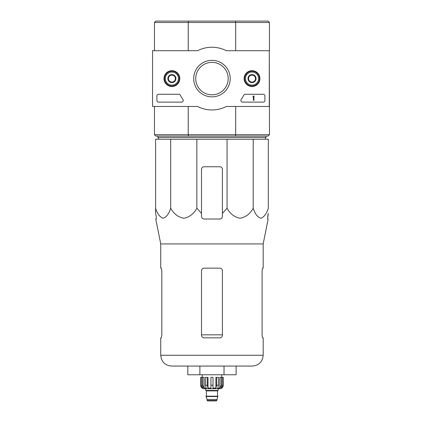<?xml version="1.0" encoding="UTF-8"?>
<svg xmlns="http://www.w3.org/2000/svg" width="422" height="422" viewBox="0 0 422 422"><rect width="100%" height="100%" fill="white"/><g stroke="black" fill="none" stroke-linecap="round" stroke-linejoin="round"><path stroke-width="0.63" d="M170.699 139.223L155.597 139.223L155.597 208.289C157.422 213.901 159.938 217.214 163.14 218.227C166.347 217.235 168.869 213.922 170.699 208.289C173.859 213.901 178.211 217.214 183.76 218.227C189.32 217.235 193.687 213.922 196.858 208.289L196.858 139.223L170.699 139.223L170.699 208.289M227.062 139.223L227.062 208.289L222.41 213.421L227.062 208.289C230.222 213.901 234.574 217.214 240.118 218.227C245.683 217.235 250.046 213.922 253.216 208.289C255.041 213.901 257.557 217.214 260.759 218.227C263.966 217.235 266.488 213.922 268.318 208.289L268.318 139.223L196.858 139.223M269.278 50.719L269.452 106.465L226.324 106.465A31.36 31.36 0 0 1 197.591 106.465L152.548 106.465L152.548 50.719L197.591 50.719A31.36 31.36 0 0 1 226.324 50.719L269.278 50.719L269.278 106.465M269.452 50.719L269.452 22.493L268.06 21.1L155.86 21.1L154.468 22.493L154.468 50.719M269.452 22.493L235.687 22.493L235.687 50.719M235.407 21.1L235.687 22.493L188.228 22.493L188.228 50.719M154.468 106.465L154.468 134.692L155.86 136.084L235.407 136.084L235.687 134.692L188.228 134.692L188.228 106.465M269.452 106.465L269.452 134.692L235.687 134.692L235.687 106.465M235.407 136.084L268.06 136.084L269.452 134.692M154.468 134.692L188.228 134.692L188.507 136.084M188.507 21.1L188.228 22.493L154.468 22.493M265.965 136.084L265.965 137.477L157.949 137.477L157.949 136.084M158.735 139.223L157.949 137.477M155.597 213.421L155.597 208.289L155.597 213.421L156.203 216.402L155.597 213.421M253.216 208.289L253.216 139.223M196.858 208.289L201.505 213.421L201.505 216.402C201.658 217.979 202.528 218.854 204.116 219.013L219.799 219.013C221.386 218.854 222.257 217.984 222.41 216.402L222.41 169.359A2.611 2.611 0 0 0 219.799 166.748L204.116 166.748A2.611 2.611 0 0 0 201.505 169.359L201.505 213.421M224.029 374.768L236.098 374.768L236.098 366.053L252.377 366.053L171.538 366.053L199.886 366.053L199.886 374.768L224.029 374.768L224.029 366.053M161.341 337.832L161.816 335.221L161.341 337.832L160.74 337.832L160.74 355.255C161.378 361.818 164.976 365.415 171.538 366.053M222.41 270.755C222.252 269.162 221.376 268.292 219.799 268.144L204.116 268.144C202.539 268.292 201.669 269.162 201.505 270.755L201.505 335.221C201.669 336.814 202.539 337.684 204.116 337.832L219.799 337.832C221.376 337.684 222.246 336.814 222.41 335.221L222.41 270.755M161.816 335.221L161.816 270.755L161.341 268.144L160.74 268.144L160.74 243.927L155.755 219.013L156.304 219.013L156.203 216.402M160.74 243.927L263.18 243.927L263.18 268.144L262.574 268.144L262.099 270.755L262.099 335.221L262.574 337.832L263.18 337.832L263.18 355.255L160.74 355.255M267.712 216.402L268.318 213.421L267.611 219.013L268.16 219.013L263.18 243.927M222.41 213.421L222.41 216.402L222.41 213.421M187.816 366.053L187.816 374.768L199.886 374.768M163.984 78.592A7.907 7.907 0 0 1 175.842 71.745A7.907 7.907 0 0 1 175.842 85.439A7.907 7.907 0 0 1 163.984 78.592M244.122 78.592A7.907 7.907 0 0 1 255.98 71.745A7.907 7.907 0 0 1 255.98 85.439A7.907 7.907 0 0 1 244.122 78.592M193.703 78.592A18.252 18.252 0 0 1 221.086 62.783A18.252 18.252 0 0 1 221.086 94.401A18.252 18.252 0 0 1 193.703 78.592M263.18 94.275A1.741 1.741 0 0 1 264.921 96.016L264.921 100.373A1.741 1.741 0 0 1 263.18 102.113L242.65 102.113A1.741 1.741 0 0 1 241.226 99.36A35.891 35.891 0 0 0 243.768 95.208A1.741 1.741 0 0 1 245.314 94.275L263.18 94.275M178.801 94.275A1.741 1.741 0 0 1 180.342 95.203A35.717 35.717 0 0 0 182.9 99.36A1.741 1.741 0 0 1 181.481 102.113L158.646 102.113A1.741 1.741 0 0 1 156.905 100.373L156.905 96.016A1.741 1.741 0 0 1 158.646 94.275L178.801 94.275M164.137 78.592A7.754 7.754 0 0 1 175.763 71.877A7.754 7.754 0 0 1 175.763 85.307A7.754 7.754 0 0 1 164.137 78.592M244.275 78.592A7.754 7.754 0 0 1 255.906 71.877A7.754 7.754 0 0 1 255.906 85.307A7.754 7.754 0 0 1 244.275 78.592M195.729 78.592A16.231 16.231 0 0 1 220.073 64.54A16.231 16.231 0 0 1 220.073 92.65A16.231 16.231 0 0 1 195.729 78.592M253.422 96.016L253.944 96.016L253.944 100.373L253.422 100.373L253.422 96.865L252.899 96.886L253.422 96.016M248.542 76.582L252.029 74.567L255.516 76.582L255.516 80.602L252.029 82.617L248.542 80.602L248.542 76.582A4.025 4.025 0 0 1 255.516 76.582A4.025 4.025 0 0 1 252.029 82.617A4.025 4.025 0 0 1 248.542 76.582L248.542 80.602L252.029 82.617L255.516 80.602L255.516 76.582L253.77 75.575A3.487 3.487 0 0 1 253.77 81.61A3.487 3.487 0 0 1 248.542 78.592A3.487 3.487 0 0 1 250.288 75.575L248.542 76.582M252.029 85.128A6.536 6.536 0 0 1 246.369 75.327A6.536 6.536 0 0 1 257.689 75.327A6.536 6.536 0 0 1 252.029 85.128M252.029 85.998A7.406 7.406 0 0 1 245.615 74.889A7.406 7.406 0 0 1 258.443 74.889A7.406 7.406 0 0 1 252.029 85.998M250.288 75.575A3.487 3.487 0 0 1 253.77 75.575L252.029 74.567L250.288 75.575M168.404 76.582L171.886 74.567L175.373 76.582L175.373 80.602L171.886 82.617L168.404 80.602L168.404 76.582A4.025 4.025 0 0 1 175.373 76.582A4.025 4.025 0 0 1 171.886 82.617A4.025 4.025 0 0 1 168.404 76.582L168.404 80.602L171.886 82.617L175.373 80.602L175.373 76.582L173.632 75.575A3.487 3.487 0 0 1 173.632 81.61A3.487 3.487 0 0 1 168.404 78.592A3.487 3.487 0 0 1 170.145 75.575L168.404 76.582M171.886 85.128A6.536 6.536 0 0 1 166.231 75.327A6.536 6.536 0 0 1 177.546 75.327A6.536 6.536 0 0 1 171.886 85.128M171.886 85.998A7.406 7.406 0 0 1 165.477 74.889A7.406 7.406 0 0 1 178.3 74.889A7.406 7.406 0 0 1 171.886 85.998M170.145 75.575A3.487 3.487 0 0 1 173.632 75.575L171.886 74.567L170.145 75.575M221.202 377.379L221.202 385.223L219.836 388.129L219.836 377.379L223.28 377.379L223.28 385.223C223.074 387.338 221.914 388.498 219.799 388.704L204.116 388.704C202.001 388.498 200.84 387.338 200.635 385.223L202.259 388.129L203.035 388.129L201.669 385.223L201.669 377.379L202.713 377.379L202.713 385.223L201.669 385.223M216.834 400.462L207.081 400.462L207.513 400.9L216.402 400.9L216.834 400.462L217.884 396.195L206.036 396.195L206.036 396.543L217.884 396.543M207.081 400.462L207.081 399.418L216.834 399.418M206.21 396.195L217.71 396.195M217.536 396.021L217.536 390.883L217.968 390.445M205.772 388.704L205.772 390.445L218.142 390.445L218.142 388.704M213.005 385.223L210.91 385.223L210.91 377.379L213.005 377.379L213.005 388.129L215.9 388.129L216.692 385.223L215.9 388.129L215.9 377.379L218.501 377.379L218.501 385.223L216.692 385.223L216.692 377.379M223.233 377.379L223.233 385.223L221.661 388.129L221.661 387.275M222.246 377.379L222.246 385.223L220.88 388.129L221.661 388.129M218.501 385.223L217.715 388.129L219.836 388.129M210.91 385.223L210.91 388.129L208.014 388.129L207.223 385.223L205.414 385.223L206.205 388.129L204.079 388.129L202.713 385.223M202.259 387.275L202.259 388.129L200.682 385.223L200.682 377.379L200.682 385.223M205.414 385.223L205.414 377.379L207.223 377.379L207.223 385.223M200.635 385.223L200.635 377.379L201.669 377.379M208.014 388.129L208.014 377.379L207.223 377.379M204.079 388.129L204.079 377.379L202.713 377.379M221.714 377.379L221.714 374.768M222.41 334.831L201.505 334.831M206.384 396.021L206.384 390.883L217.536 390.883M222.246 385.223L221.202 385.223M265.185 139.223L265.965 137.477M263.18 355.255C262.537 361.812 258.939 365.415 252.377 366.053M207.081 399.418L206.036 396.543M206.384 390.883L205.947 390.445M202.201 377.379L202.201 374.768"/></g></svg>
